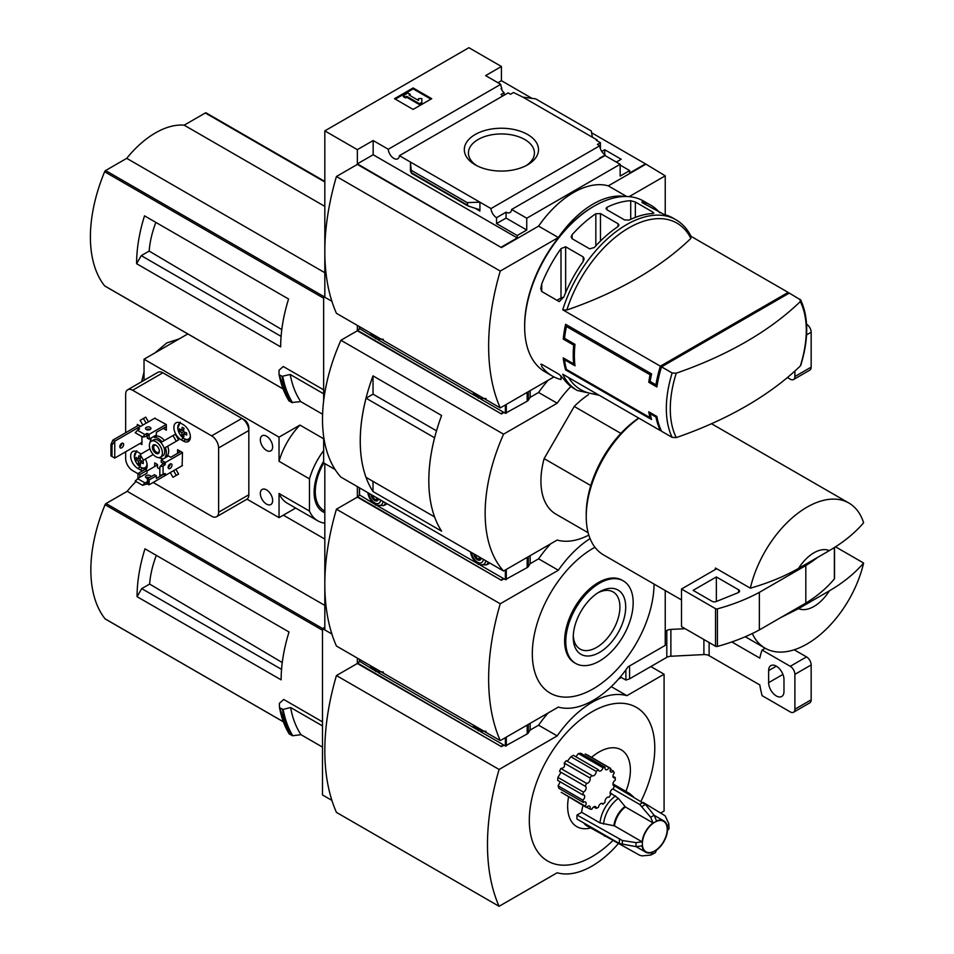 <?xml version="1.0" encoding="UTF-8"?>
<svg xmlns="http://www.w3.org/2000/svg" width="954" height="954" viewBox="0 0 954 954"><rect width="100%" height="100%" fill="white"/><g stroke="black" fill="none" stroke-linecap="round" stroke-linejoin="round"><path stroke-width="1.43" d="M503.044 95.841A7.882 4.555 60 0 1 501.065 94.482L504.094 92.741A7.882 4.555 60 0 1 501.065 88.543L501.768 88.15L501.768 89.867M504.094 92.741L504.094 95.233M501.768 88.15A7.882 4.555 60 0 1 500.743 84.334L485.622 75.604L501.422 66.482L468.891 47.7L324.825 130.877L357.356 149.659L373.157 140.536L388.278 149.265A7.882 4.555 -120 0 0 391.915 156.873A7.882 4.555 -120 0 0 397.782 158.769A7.882 4.555 -120 0 0 399.392 155.681L508.136 92.896L510.485 94.255L513.502 92.502L522.911 97.141L535.647 98.858L591.277 130.972L592.386 137.245L522.911 97.141M601.771 151.424L604.705 149.73L604.705 154.524M604.705 149.73L621.209 159.246L616.32 162.073M600.412 148.752L600.412 142.683L596.345 140.333L597.037 139.928L597.037 140.739M600.412 142.683L597.383 144.424L599.732 145.783A7.882 4.555 60 0 0 605.289 154.894L605.289 155.693M597.037 139.928L592.386 137.245M620.16 165.09L629.688 170.587L629.688 172.996L645.488 163.873L665.236 175.822L629.139 196.655M527.645 134.514A37.099 21.417 180 0 1 527.645 164.803A37.099 21.417 180 0 1 475.187 164.803A37.099 21.417 180 0 1 475.187 134.514A37.099 21.417 180 0 1 527.645 134.514M399.392 155.681L490.988 208.568L599.732 145.783M501.422 66.482L501.422 80.696L532.01 98.357M591.599 132.761L645.488 163.873M501.422 80.696L497.928 82.712M599.947 158.495A7.882 4.555 60 0 1 599.482 158.245L605.289 154.894M490.988 208.568A7.882 4.555 -120 0 0 496.545 217.679L506.061 212.17A7.882 4.555 -120 0 0 510.008 212.563A7.882 4.555 -120 0 0 511.618 209.475L605.039 155.55L620.16 164.279L620.16 176.085L629.688 170.587M388.278 149.265L500.743 84.334M599.291 395.314L577.325 390.496L574.463 388.838A98.584 56.918 -60 0 1 563.909 379.287L559.259 374.421L541.717 364.285L541.717 366.467A98.584 56.918 120 0 0 552.283 376.031L545.068 371.869A98.584 56.918 -60 0 1 524.652 326.745A98.584 56.918 -60 0 1 594.366 206.004A98.584 56.918 -60 0 1 643.652 201.115L650.855 205.277A98.584 56.918 -60 0 1 659.87 212.873M676.255 437.588A96.175 55.523 -60 0 1 670.28 408.849A96.175 55.523 -60 0 1 676.255 373.193A359.312 207.447 0 0 0 800.311 301.583A96.175 55.523 -60 0 1 800.311 365.978A359.312 207.447 180 0 1 676.255 437.588L672.153 437.373L661.527 431.244A98.584 56.918 -60 0 1 656.889 416.481L655.958 417.017A98.584 56.918 120 0 0 660.371 430.576L562.729 374.207A98.584 56.918 -60 0 0 577.325 390.496M655.958 417.017L650.151 413.666A98.584 56.918 120 0 0 651.594 419.533L565.615 369.902A98.584 56.918 -60 0 1 563.242 357.857L573.7 363.903A98.584 56.918 -60 0 1 573.7 345.121L563.242 339.075A98.584 56.918 -60 0 1 565.615 324.288L651.594 373.92A98.584 56.918 120 0 0 650.151 381.469L648.756 382.268A98.584 56.918 -60 0 1 650.103 374.791L566.449 326.495A98.584 56.918 120 0 0 564.553 338.324L563.242 339.075M566.831 310.026A96.175 55.523 -60 0 1 628.865 227.887A96.175 55.523 -60 0 1 690.887 238.405A359.312 207.447 0 0 1 566.831 310.026L562.729 309.811L660.371 366.181A98.584 56.918 120 0 0 655.958 384.82L650.151 381.469M788.636 293.462A98.584 56.918 120 0 0 788.147 292.401L691.066 236.353M552.283 376.031A98.584 56.918 120 0 0 561 379.537L561 375.876M541.717 366.467L541.717 364.285L540.751 364.368M562.729 309.811A98.584 56.918 -60 0 1 675.909 219.742L673.047 218.096A98.584 56.918 120 0 0 664.282 214.578L642.09 202.606L642.09 201.759A98.584 56.918 -60 0 1 650.855 205.277M642.09 202.606L642.09 201.759L642.09 202.606M630.713 200.71L635.352 201.998L652.906 212.134L652.906 213.517A98.584 56.918 120 0 0 629.175 220.088L624.524 219.921L606.982 209.797L606.017 208.497L606.982 207.28A98.584 56.918 -60 0 1 630.713 200.71L630.713 219.36M653.86 213.076L652.906 213.517L652.906 212.134M595.833 213.744L600.471 213.577L618.025 223.701L618.979 225.084L618.025 226.563A98.584 56.918 120 0 0 594.294 247.527L589.644 248.839L572.102 238.715L571.148 236.974L572.102 234.72A98.584 56.918 -60 0 1 595.833 213.744L595.833 245.846M561 248.624L565.65 246.776L583.192 256.912L584.146 258.772L583.192 261.432A98.584 56.918 120 0 0 563.909 296.766L559.259 301.631L541.717 291.507L540.751 288.657L541.717 283.946A98.584 56.918 -60 0 1 561 248.624L561 297.982L556.969 300.307M800.311 365.978L800.776 365.251C808.706 339.302 808.682 317.551 800.716 299.985L789.304 293.081L661.527 366.849L672.153 372.978L676.255 373.193M565.567 359.205L564.553 359.789L575 365.823A98.584 56.918 120 0 1 575 344.358L564.553 338.324M564.553 359.789A98.584 56.918 120 0 0 566.449 369.425L565.615 369.902M650.95 417.232L650.103 417.721L566.449 369.425M650.103 417.721A98.584 56.918 -60 0 1 648.756 411.782L656.889 416.481M648.756 382.268L656.889 386.966A98.584 56.918 -60 0 1 661.527 366.849M324.825 130.877L324.825 297.231L331.897 301.309L323.656 296.563L323.656 400.692M665.236 214.829L665.236 175.822M357.356 149.659L357.356 163.873L501.422 247.587L357.356 164.41L336.44 176.49L500.254 271.067A221.9 128.11 120 0 0 500.254 407.907L553.928 376.925M511.618 209.475L526.751 218.216L620.16 164.279M501.422 247.05L517.223 237.928L517.223 235.519L526.751 230.021L526.751 218.216M645.488 164.41L608.306 185.875A82.151 47.426 -60 0 0 538.593 226.122L501.422 247.587M517.223 235.519L496.545 223.582L496.545 217.679M467.937 205.921L467.198 202.606L479.922 202.176L479.922 211.037L478.729 209.451L467.937 205.921L411.496 173.342L410.447 162.073L410.447 170.921L411.496 173.342M373.157 140.536L373.157 154.751L357.356 163.873M517.223 237.928L373.157 154.751M467.198 202.606L411.568 170.492M413.118 87.947L431.709 98.679L413.118 109.412L394.527 98.679L413.118 87.947L413.118 88.889L395.35 99.144M608.306 185.875L626.73 196.524M538.593 226.122L558.352 237.534L500.254 271.067M624.643 196.512A82.151 47.426 120 0 0 558.352 237.534M336.44 176.49A221.9 128.11 120 0 0 336.44 313.329L500.254 407.907M524.652 326.745L524.652 325.397A96.938 55.964 -60 0 1 593.197 206.672L594.366 206.004M430.898 99.144L413.118 88.889M406.726 96.33L405.569 96.998L403.244 95.662L407.895 92.979L410.22 94.315L409.051 94.995L418.544 100.468L418.544 98.572L421.835 98.572L421.835 103.306L419.51 104.654L419.51 103.712L406.726 96.33L406.726 97.272L419.51 104.654M421.835 102.364L419.51 103.712M405.569 96.998L405.569 97.94L406.726 97.272M403.244 95.662L403.244 96.604L405.569 97.94M410.22 94.315L409.862 95.46M418.544 99.514L418.544 100.468M506.061 212.17L506.061 218.072L496.545 223.582M526.751 230.021L506.061 218.072M476.726 165.638A32.996 19.056 180 0 1 468.426 153.415A32.996 19.056 180 0 1 488.448 135.48A32.996 19.056 180 0 1 524.76 139.522A32.996 19.056 180 0 1 534.419 153.415A32.996 19.056 180 0 1 526.119 165.638M690.887 238.405L690.505 236.032M799.929 299.21L800.311 301.583M660.371 430.576L661.039 430.182M660.371 366.181L788.147 292.401M657.366 384.009L655.958 384.82M563.623 297.433A3.291 1.896 0 0 0 561 297.982M575 344.358L573.7 345.121M574.725 363.295L573.7 363.903M651.081 413.13L650.151 413.666M567.94 325.636L566.449 326.495M651.594 373.92L650.103 374.791M620.887 433.39L574.236 406.452A72.289 41.737 -60 0 1 588.523 394.646M150.625 219.384L144.507 215.842A131.449 75.891 -60 0 0 136.601 263.698L141.252 255.648L149.158 251.081A74.555 43.049 -60 0 1 155.872 222.413M281.8 329.571L149.158 251.081M281.096 336.38L141.252 255.648M324.825 181.475L206.291 113.037A1.646 0.954 120 0 0 206.124 112.894A1.646 0.954 120 0 0 205.301 112.977L184.17 125.177A81.495 47.056 120 0 0 126.727 158.34L105.596 170.539A1.646 0.954 120 0 0 104.618 171.744A131.449 75.891 120 0 0 104.618 285.854A1.646 0.954 120 0 0 104.773 285.997A1.646 0.954 120 0 0 104.976 286.069M323.656 389.828L283.255 366.503L278.985 370.295L279.069 374.373M136.601 263.698L280.667 346.874A131.449 75.891 -60 0 1 288.573 299.019L144.507 215.842M323.656 436.586L323.656 462.917L335.116 469.535L324.825 463.584L324.825 629.938L331.897 634.016L322.5 628.603L322.5 794.956L331.897 800.37M324.825 295.883L323.656 296.563M322.583 414.227L300.713 401.598L291.745 402.528A141.967 81.961 -60 0 1 282.026 376.329L279.331 374.779A141.967 81.961 -60 0 0 289.05 400.978L288.823 400.608A141.717 81.817 -60 0 1 279.093 374.517M282.026 376.329L290.207 374.469L323.656 393.787M291.745 402.528L288.823 400.608M798.581 608.628L829.324 590.872A32.865 18.973 -60 0 1 798.581 608.628L781.016 617.429M829.324 590.872C843.324 582.667 854.76 573.378 863.608 563.027A83.797 48.38 -60 0 1 806.977 644.022A83.797 48.38 -60 0 1 765.084 648.171A83.797 48.38 -60 0 1 752.301 633.528M357.356 325.397L357.356 330.227L501.422 413.941L357.356 330.764L340.912 340.268L503.557 434.177A147.882 85.371 120 0 0 503.557 571.017L557.184 540.047A82.151 47.426 120 0 0 588.821 535.099M501.422 413.404L503.509 412.2M548.133 380.264A82.151 47.426 -60 0 0 538.593 392.476L530.066 397.401M503.974 412.474L501.422 413.941M538.593 392.476L557.184 403.208L503.557 434.177M570.909 386.465A82.151 47.426 120 0 0 557.184 403.208M340.912 340.268A147.882 85.371 120 0 0 340.912 477.107L503.557 571.017M436.515 430.814L373.038 394.157L373.014 375.876L441.607 415.479A147.882 85.371 120 0 0 441.607 531.163L373.014 491.56L373.014 481.388M373.014 375.876A147.882 85.371 120 0 0 373.014 491.56M588.153 532.737L555.896 514.123A72.289 41.737 -60 0 1 544.126 458.624L574.236 406.452M373.038 394.157L366.038 398.2A147.882 85.371 120 0 0 366.038 477.358L434.595 516.925A147.882 85.371 120 0 1 434.583 437.779L366.038 398.2M359.455 329.011L357.356 330.227M798.581 568.381A32.865 18.973 -60 0 1 829.324 550.625L798.581 568.381C784.426 576.431 768.352 583.037 750.345 588.177A83.797 48.38 -60 0 1 848.881 503.032A83.797 48.38 -60 0 1 863.608 522.78C854.76 533.131 843.324 542.421 829.324 550.625M681.502 599.923L603.584 554.93A83.797 48.38 -60 0 1 586.233 516.579A83.797 48.38 -60 0 1 638.894 418.174M750.345 588.177L715.488 568.047A83.797 48.38 120 0 0 715.142 569.598L681.502 589.023L681.502 626.587L715.536 646.24A1.646 0.954 0 0 0 717.408 646.418A164.303 94.863 0 0 0 759.348 629.938L805.82 603.107A164.303 94.863 0 0 0 834.368 578.887A1.646 0.954 0 0 0 834.523 578.482A1.646 0.954 0 0 0 834.368 578.076M863.608 563.027L835.477 546.785M586.233 516.579L586.233 513.896A80.506 46.484 -60 0 1 638.703 418.067M590.764 485.55L544.126 458.624M716.657 568.727L715.142 569.598M681.502 589.023L715.536 608.676A1.646 0.954 0 0 0 717.408 608.855A164.303 94.863 0 0 0 759.348 592.374L759.348 629.938M759.348 592.374L805.82 565.543L805.82 603.107M716.359 576.943L693.117 590.359L712.078 601.306A3.291 1.896 0 0 0 716.287 601.521L738.157 592.684A3.291 1.896 0 0 0 739.565 591.122A3.291 1.896 0 0 0 738.599 589.787L716.359 576.943L716.359 601.497M805.82 565.543A164.303 94.863 0 0 0 817.685 557.351M300.713 401.598A135.385 78.168 -60 0 1 290.207 374.469M324.825 206.374L184.17 125.177M324.825 272.713L126.727 158.34M480.744 399.058L505.37 413.273L527.168 401.229A4.925 2.85 0 0 0 528.313 400.179L530.162 397.269L530.162 390.651M359.563 328.558L373.753 337.287M378.046 339.767L476.451 396.578M474.329 392.941A8.216 4.746 -120 0 0 477.489 395.838A8.216 4.746 -120 0 0 480.637 396.578M371.631 333.65A8.216 4.746 -120 0 0 374.779 336.535A8.216 4.746 -120 0 0 377.927 337.287M787.396 377.557L790.246 379.203A6.571 3.792 -120 0 0 793.537 379.525L809.803 370.128A6.571 3.792 -120 0 0 811.162 367.123L811.162 332.242A6.571 3.792 -120 0 0 806.571 324.229M793.537 379.525A6.571 3.792 -120 0 0 794.897 376.52L794.897 371.034M357.356 486.6L357.356 496.593L501.422 580.294L357.356 497.129L336.44 509.197A221.9 128.11 120 0 0 336.44 646.037L500.254 740.614L558.352 707.081A82.151 47.426 120 0 0 628.054 666.834L665.236 645.369L665.236 590.526M501.422 579.758L503.509 578.553M550.685 543.804A82.151 47.426 -60 0 0 538.593 558.829L530.066 563.754M503.974 578.828L501.422 580.294M538.593 558.829L558.352 570.242L500.254 603.775A221.9 128.11 120 0 0 500.254 740.614M590.073 538.605A82.151 47.426 120 0 0 558.352 570.242M336.44 509.197L500.254 603.775M594.95 547.262A86.099 49.703 120 0 0 593.209 548.24A86.099 49.703 120 0 0 532.32 653.454A86.099 49.703 120 0 0 592.804 689.062A86.099 49.703 120 0 0 654.074 584.087M359.455 495.376L357.356 496.593M623.296 580.891L622.139 580.223A47.652 27.511 120 0 0 598.313 582.584A47.652 27.511 120 0 0 567.189 624.572A47.652 27.511 120 0 0 574.487 662.756L575.656 663.424A47.652 27.511 120 0 0 623.308 635.913A47.652 27.511 120 0 0 623.296 580.891A47.652 27.511 120 0 0 599.482 583.252A47.652 27.511 120 0 0 568.346 625.24A47.652 27.511 120 0 0 575.656 663.424M599.482 652.441A37.099 21.417 -60 0 1 573.247 637.296A37.099 21.417 -60 0 1 599.482 591.874A37.099 21.417 -60 0 1 625.705 607.018A37.099 21.417 -60 0 1 599.482 652.441M597.991 592.78A32.996 19.056 -60 0 1 612.718 591.707A32.996 19.056 -60 0 1 618.24 618.025A32.996 19.056 -60 0 1 596.584 647.432A32.996 19.056 -60 0 1 579.722 648.851A32.996 19.056 -60 0 1 573.294 635.555M323.656 461.342A42.715 24.661 120 0 0 322.965 511.845A42.715 24.661 120 0 0 324.825 512.739M324.825 523.15A53.09 30.647 -60 0 1 317.777 520.824A53.09 30.647 -60 0 1 309.466 511.07L309.466 478.872A53.09 30.647 -60 0 1 323.656 450.586M146.821 429.765L147.047 429.157M166.33 426.545L156.349 432.317L156.349 435L149.134 439.162L149.134 434.332L166.223 424.47M147.286 435.561L147.286 438.089L149.134 439.162M137.984 430.039L137.984 427.893L139.57 428.966L137.519 430.302L144.96 434.595L146.821 433.521L149.134 434.332M139.844 474.579L139.844 477.262L147.047 473.101L147.047 470.417L139.844 474.579L137.984 473.506L145.187 469.344L147.047 470.417M137.984 478.336L137.984 473.506M139.379 477.525L135.194 481.019L142.635 485.312L146.821 483.964L149.134 484.775L149.134 479.945L156.349 475.784L156.349 478.467L163.551 474.305L165.4 475.378L165.4 473.768M137.519 478.598L144.96 482.891L147.751 481.818L147.286 478.872L149.134 479.945M147.286 478.872L154.488 474.71L156.349 475.784M182.488 452.649L165.4 462.499L164.935 464.92L163.086 465.993L159.831 466.792L163.551 463.036L165.4 464.109M165.4 462.499L161.226 460.09L168.429 455.929L170.754 457.276L180.747 451.504M163.408 463.501L161.226 462.237L161.226 460.09M168.834 466.9L168.19 466.792M182.131 465.719L182.488 452.506L177.599 449.692L177.599 452.911L180.389 451.302M159.831 469.082L157.505 467.734L157.505 464.515L154.715 462.905L154.715 466.53M163.551 428.155L166.33 426.951M163.551 428.561L166.33 430.171L166.33 424.542L154.715 418.234M180.974 439.699L183.299 441.034A10.017 5.784 -120 0 0 188.308 441.535A10.017 5.784 -120 0 0 189.846 433.51A10.017 5.784 -120 0 0 183.299 424.673L180.974 423.326A10.017 5.784 -120 0 0 175.965 422.837A10.017 5.784 -120 0 0 174.427 430.862A10.017 5.784 -120 0 0 180.974 439.699L183.454 438.268M141.025 454.009A10.017 5.784 -120 0 0 140.083 453.377L137.758 452.041A10.017 5.784 -120 0 0 132.737 451.54A10.017 5.784 -120 0 0 131.211 459.578A10.017 5.784 -120 0 0 137.758 468.402L140.083 469.75A10.017 5.784 -120 0 0 142.85 470.704M145.795 469.702A10.017 5.784 -120 0 0 145.33 459.112M140.083 443.455L141.931 444.528L141.931 436.61M140.655 426.355L137.293 424.399L137.293 426.009M125.666 451.767L125.666 458.564A9.862 5.688 -120 0 0 132.642 470.632L137.984 473.721M153.141 482.462L211.645 516.245A9.862 5.688 -120 0 0 216.57 516.734A9.862 5.688 -120 0 0 218.621 512.226L218.621 447.939A9.862 5.688 -120 0 0 211.645 435.859L132.642 390.246A9.862 5.688 -120 0 0 127.717 389.757A9.862 5.688 -120 0 0 125.666 394.276L125.666 432.722M168.214 456.06L167.677 455.141A11.496 6.642 -120 0 0 167.677 446.21L178.601 439.901L175.309 434.213L162.073 441.857A11.496 6.642 -120 0 0 154.333 437.385L153.809 436.467M175.309 475.951L178.601 474.055L175.882 469.332M145.735 458.874L153.224 454.545L143.41 460.21L140.131 454.521L149.933 448.857M164.398 440.509A11.496 6.642 -120 0 0 156.659 436.05L156.122 435.131M148.454 421.847L145.735 417.136L140.131 420.368L142.85 425.09M165.984 475.044L149.134 484.775M141.931 442.382L114.754 458.075L112.012 456.501L112.012 444.958L114.754 441.177L112.894 440.104L110.974 444.361L112.012 444.958M114.754 458.075L114.754 441.177L140.548 426.283M110.974 444.361L110.974 455.905L112.012 456.501M112.894 440.104L138.688 425.21M158.865 457.622A11.496 6.642 -120 0 0 162.073 458.373L162.597 459.291M170.265 472.576L172.984 477.286L176.275 475.39L173.556 470.68M167.677 455.141L165.352 456.477A11.496 6.642 -120 0 0 165.352 447.545L178.601 439.901M165.889 457.395L165.352 456.477M176.275 475.39L178.601 474.055M167.677 446.21L165.352 447.545M156.659 436.05L154.333 437.385M146.141 423.182L143.41 418.472M150.517 438.363L151.042 439.281A11.496 6.642 -120 0 0 150.1 442.441M266.488 436.205A8.705 5.032 -120 0 0 262.135 435.775A8.705 5.032 -120 0 0 262.135 445.828A8.705 5.032 -120 0 0 270.841 450.86A8.705 5.032 -120 0 0 272.176 443.884A8.705 5.032 -120 0 0 266.488 436.205M266.488 489.867A8.705 5.032 -120 0 0 262.135 489.438A8.705 5.032 -120 0 0 262.135 499.502A8.705 5.032 -120 0 0 270.841 504.523A8.705 5.032 -120 0 0 272.176 497.547A8.705 5.032 -120 0 0 266.488 489.867M309.466 511.07L279.033 493.492L279.033 517.64L247.003 499.157M309.466 478.872L279.033 461.295L279.033 437.147L144.03 359.205L187.795 333.936M144.03 380.336L144.03 359.205M216.57 516.734L246.788 499.3A9.862 5.688 -120 0 0 248.827 494.78L248.827 427.762A6.571 3.792 -120 0 0 244.176 419.712L165.173 374.099A6.571 3.792 -120 0 0 164.517 373.777M279.033 517.64L295.657 508.053M279.033 437.147L299.95 425.079L323.656 438.768M218.621 447.939L248.827 430.492A9.862 5.688 -120 0 0 241.851 418.424L162.848 372.811A9.862 5.688 -120 0 0 157.923 372.322L127.717 389.757M176.275 441.237L172.984 435.549M160.475 457.193L162.8 455.845A9.206 5.307 -120 0 0 164.207 448.475A9.206 5.307 -120 0 0 158.197 440.366A9.206 5.307 -120 0 0 153.606 439.913L151.281 441.249A9.206 5.307 -120 0 0 151.281 451.874A9.206 5.307 -120 0 0 160.475 457.193A9.206 5.307 -120 0 0 161.894 449.823A9.206 5.307 -120 0 0 155.884 441.714A9.206 5.307 -120 0 0 151.281 441.249M155.884 445.196A4.925 2.85 -120 0 0 152.39 447.211A4.925 2.85 -120 0 0 155.884 453.245A4.925 2.85 -120 0 0 159.366 451.23A4.925 2.85 -120 0 0 155.884 445.196L155.884 445.196M156.206 445.411A4.043 2.337 -120 0 0 154.488 445.363A4.043 2.337 -120 0 0 154.488 450.026A4.043 2.337 -120 0 0 158.531 452.363A4.043 2.337 -120 0 0 159.354 450.848M121.718 447.82A2.707 1.562 -60 0 1 120.371 447.951A2.707 1.562 -60 0 1 119.954 445.78A2.707 1.562 -60 0 1 121.718 443.383A2.707 1.562 -60 0 1 123.078 443.252A2.707 1.562 -60 0 1 123.495 445.423A2.707 1.562 -60 0 1 121.718 447.82M119.799 446.77A2.707 1.562 120 0 0 121.778 443.36M143.255 461.509A19.044 10.995 120 0 0 143.255 463.584A19.676 11.365 180 0 1 140.107 462.285A19.676 11.365 120 0 0 140.548 465.147A19.044 10.995 180 0 1 138.747 464.109A19.676 11.365 -60 0 1 138.306 461.247A19.676 11.365 180 0 1 136.052 459.434A19.044 10.995 -60 0 1 136.052 457.348A19.676 11.365 0 0 0 138.306 459.172A19.676 11.365 -60 0 1 138.747 455.797A19.044 10.995 0 0 0 140.548 456.835A19.676 11.365 120 0 0 140.107 460.21A19.676 11.365 0 0 0 143.255 461.509M186.71 432.937A19.044 10.995 120 0 0 186.71 435.012A19.676 11.365 180 0 1 183.562 433.712A19.676 11.365 120 0 0 184.003 436.574A19.044 10.995 180 0 1 182.202 435.537A19.676 11.365 -60 0 1 181.761 432.675A19.676 11.365 180 0 1 179.507 430.85A19.044 10.995 -60 0 1 179.507 428.775A19.676 11.365 0 0 0 181.761 430.588A19.676 11.365 -60 0 1 182.202 427.213A19.044 10.995 0 0 0 184.003 428.251A19.676 11.365 120 0 0 183.562 431.637A19.676 11.365 0 0 0 186.71 432.937M140.19 463.274L138.747 464.109M142.146 461.116L140.107 462.285M140.345 457.992L138.306 459.172M137.495 458.6L136.052 459.434M140.107 460.21L138.306 461.247M183.645 434.702L182.202 435.537M185.601 432.532L183.562 433.712M183.8 429.419L181.761 430.588M180.95 430.015L179.507 430.85M183.562 431.637L181.761 432.675M150.183 429.503A2.707 1.562 0 0 0 150.124 429.467A2.707 1.562 0 0 0 146.236 429.503M147.751 433.521L147.751 435.668L144.96 436.741L142.635 437.015L144.96 434.595M137.519 430.302L135.194 432.722L142.635 437.015M146.296 429.538A2.707 1.562 180 0 1 145.497 428.429A2.707 1.562 180 0 1 148.216 426.867A2.707 1.562 180 0 1 150.923 428.429A2.707 1.562 180 0 1 149.253 429.872A2.707 1.562 180 0 1 146.296 429.538M137.984 427.893L155.061 418.031M146.236 477.799A2.707 1.562 180 0 1 149.611 477.525M142.635 485.312L144.96 482.891M148.287 478.288A2.707 1.562 180 0 1 146.296 477.835A2.707 1.562 180 0 1 145.497 476.726A2.707 1.562 180 0 1 148.216 475.164A2.707 1.562 180 0 1 150.923 476.726A2.707 1.562 180 0 1 150.923 476.773M147.047 470.954L157.505 464.92M170.05 468.474A2.707 1.562 -60 0 1 168.691 468.605A2.707 1.562 -60 0 1 168.691 465.48A2.707 1.562 -60 0 1 171.41 463.918A2.707 1.562 -60 0 1 171.827 466.089A2.707 1.562 -60 0 1 170.05 468.474M159.831 466.792L159.831 475.378L163.086 474.579L163.086 465.993M163.086 474.579L164.935 473.506M182.488 465.528L165.4 475.378M168.131 467.436A2.707 1.562 120 0 0 168.19 467.4A2.707 1.562 120 0 0 170.11 464.014M279.033 461.295A53.09 30.647 -60 0 1 299.95 425.079M317.777 520.824L287.345 503.247A53.09 30.647 -60 0 1 279.033 493.492M480.744 565.412L505.37 579.627L527.168 567.582A4.925 2.85 0 0 0 528.313 566.545L530.162 563.623L530.162 555.657M359.563 494.911L373.753 503.64M378.046 506.121L476.451 562.932M383.997 505.286A12.819 7.393 -120 0 0 385.607 504.738A12.819 7.393 -120 0 0 386.859 503.64L383.341 505.656A12.485 7.215 -120 0 0 385.499 502.853M486.707 564.577A12.819 7.393 -120 0 0 488.305 564.029A12.819 7.393 -120 0 0 489.569 562.932L486.051 564.959A12.485 7.215 -120 0 0 488.198 562.144M480.756 558.889L477.847 559.139L474.949 555.526L475.843 555.013M473.792 553.821A5.259 3.041 -120 0 0 477.489 559.771A5.259 3.041 -120 0 0 481.186 558.09M471.693 552.616A8.216 4.746 -120 0 0 477.489 562.192A8.216 4.746 -120 0 0 483.284 559.306M378.046 499.586L375.149 499.848L372.239 496.235L373.145 495.71M371.082 494.53A5.259 3.041 -120 0 0 374.779 500.48A5.259 3.041 -120 0 0 378.476 498.799M368.983 493.313A8.216 4.746 -120 0 0 374.779 502.889A8.216 4.746 -120 0 0 380.574 500.003M480.422 557.661L477.847 559.139M377.724 498.358L375.149 499.848M612.814 788.91L639.717 804.449L650.711 817.316L653.025 822.92A18.078 10.434 -60 0 0 642.102 841.833L614.483 825.878L600.018 822.932L581.678 812.343A24.649 14.227 -60 0 1 583.049 805.486M591.552 757.369A44.361 25.615 -60 0 1 624.274 752.181A44.361 25.615 -60 0 1 625.896 791.403M590.657 827.977A44.361 25.615 -60 0 1 568.56 797.127M581.678 812.343L577.003 815.038A31.22 18.019 -60 0 0 577.003 819.057L619.456 843.563L636.103 846.651L642.102 845.852A18.078 10.434 -60 0 0 645.727 852.184A18.078 10.434 -60 0 0 653.025 852.16L650.711 855.082L642.042 855.881L639.717 855.261L586.686 825.687A24.649 14.227 -60 0 1 583.848 823.004M586.555 807.513A23.003 13.284 120 0 1 585.219 806.154L561.214 792.297L586.555 807.513A3.291 1.896 120 0 1 589.524 806.094A3.291 1.896 120 0 1 589.918 809.064A23.003 13.284 120 0 0 591.885 809.242A3.291 1.896 120 0 1 595.511 806.631A3.291 1.896 120 0 1 596.19 808.372A23.003 13.284 120 0 0 598.444 807.346A3.291 1.896 120 0 1 599.994 804.234A3.291 1.896 120 0 1 602.391 803.495A3.291 1.896 120 0 1 602.952 804.198A23.003 13.284 120 0 0 605.11 802.135A3.291 1.896 120 0 1 606.136 798.462A3.291 1.896 120 0 1 608.974 797.222A3.291 1.896 120 0 1 609.022 797.258A23.003 13.284 120 0 0 610.715 794.539A3.291 1.896 120 0 1 610.584 791.271A3.291 1.896 120 0 1 613.374 788.767A23.003 13.284 120 0 0 614.293 785.846A3.291 1.896 120 0 1 613.637 785.691A3.291 1.896 120 0 1 613.124 783.079A3.291 1.896 120 0 1 615.235 780.181A23.003 13.284 120 0 0 615.235 777.57A3.291 1.896 120 0 1 613.637 777.701A3.291 1.896 120 0 1 614.293 772.99A23.003 13.284 120 0 0 613.374 771.13L610.333 769.377M559.998 782.208L558.126 785.846L558.853 788.29L583.383 802.445A3.291 1.896 120 0 1 585.458 801.98A3.291 1.896 120 0 1 585.219 806.154M560.773 772.764L557.935 777.403L557.649 780.348L582.906 794.932A3.291 1.896 120 0 1 584.027 795.004A3.291 1.896 120 0 1 584.611 797.294A3.291 1.896 120 0 1 582.906 800.156A23.003 13.284 120 0 0 583.383 802.445M564.196 763.069L589.918 777.927A23.003 13.284 120 0 1 591.885 775.483L566.259 760.684L564.196 763.069C565.185 766.312 564.041 768.113 560.797 768.495L559.521 771.416L585.219 786.251A3.291 1.896 120 0 1 585.458 786.358A3.291 1.896 120 0 1 585.875 789.28A3.291 1.896 120 0 1 583.383 792.094A23.003 13.284 120 0 0 582.906 794.932M567.308 761.292L570.886 756.772L596.19 771.381A3.291 1.896 120 0 1 594.855 774.815A3.291 1.896 120 0 1 592.231 775.793A3.291 1.896 120 0 1 591.885 775.483M596.19 771.381A23.003 13.284 120 0 1 598.444 769.795L573.354 755.318L570.886 756.772M575.906 756.784L578.362 753.553L602.952 767.743A3.291 1.896 120 0 1 599.112 770.987A3.291 1.896 120 0 1 598.444 769.795M602.952 767.743A23.003 13.284 120 0 1 605.11 767.314L580.783 753.266L578.362 753.553M587.115 754.817L610.512 768.316A23.003 13.284 120 0 0 609.022 767.66L585.207 753.91L610.31 768.208M641.04 801.181A88.722 51.23 120 0 0 648.589 720.187A88.722 51.23 120 0 0 592.04 711.779A88.722 51.23 120 0 0 529.327 822.181A88.722 51.23 120 0 0 595.081 854.82A88.722 51.23 120 0 0 613.362 840.045M151.09 552.354L144.972 548.824A131.449 75.891 -60 0 0 137.066 596.667L141.717 588.618L149.623 584.063A74.555 43.049 -60 0 1 156.337 555.383M282.265 662.553L149.623 584.063M281.561 669.362L141.717 588.618M136.005 481.484A81.495 47.056 120 0 0 127.192 491.322L106.061 503.521A1.646 0.954 120 0 0 105.071 504.714A131.449 75.891 120 0 0 105.071 618.836A1.646 0.954 120 0 0 105.238 618.979A1.646 0.954 120 0 0 105.441 619.051M322.5 721.868L283.72 699.473L279.379 703.325L279.474 707.415M137.066 596.667L281.132 679.844A131.449 75.891 -60 0 1 289.038 632.001L144.972 548.824M324.825 627.255L322.5 628.603M282.539 709.418L279.629 707.737L283.147 709.43L290.612 707.498L322.5 725.911M322.5 747.113L300.987 734.687L292.795 735.737A141.609 81.758 -60 0 1 283.147 709.43M279.737 707.856A141.967 81.961 -60 0 0 289.336 734.055L292.795 735.737M300.987 734.687A135.385 78.168 -60 0 1 290.612 707.498M650.831 666.56L664.079 674.216L626.897 695.681A82.151 47.426 120 0 0 557.184 735.916L499.097 769.461A221.9 128.11 120 0 0 499.097 906.3L557.184 872.767A82.151 47.426 120 0 0 618.729 843.145M661.098 812.772L664.079 811.055L664.079 674.216M357.356 658.117L357.356 662.947L501.422 746.648L357.356 663.483L336.44 675.551L499.097 769.461M501.422 746.111L503.509 744.907M548.133 712.972A82.151 47.426 -60 0 0 538.593 725.195L530.066 730.108M503.974 745.181L501.422 746.648M621.316 677.435L618.526 679.045M611.24 686.641L626.897 695.681M538.593 725.195L557.184 735.916M336.44 675.551A221.9 128.11 120 0 0 336.44 812.391L499.097 906.3M359.455 661.73L357.356 662.947M324.825 539.082L283.35 515.148M324.825 605.42L127.192 491.322M613.172 785.19L614.293 785.846M601.509 803.363L602.952 804.198M593.674 806.917L596.19 808.372M612.957 776.246L615.235 777.57M586.758 807.239L589.918 809.064M558.126 785.846L582.906 800.156M557.935 777.403L583.383 792.094M560.797 768.495L586.555 783.365A23.003 13.284 120 0 0 585.219 786.251M586.555 783.365A3.291 1.896 120 0 0 589.441 781.493A3.291 1.896 120 0 0 589.918 777.927M605.11 767.314A3.291 1.896 120 0 0 605.683 769.651A3.291 1.896 120 0 0 609.022 767.66M613.374 771.13A3.291 1.896 120 0 1 610.822 772.036A3.291 1.896 120 0 1 610.715 768.435A23.003 13.284 120 0 0 610.512 768.316M622.402 844.552A30.337 17.518 -60 0 1 622.402 840.522L636.103 842.62L642.102 841.833M653.025 822.92L625.407 806.977L618.395 798.391L610.166 792.762M642.042 806.512A30.337 17.518 -60 0 1 645.524 804.496L654.194 815.312L656.507 820.905A18.078 10.434 -60 0 1 663.805 820.881A18.078 10.434 -60 0 1 667.43 827.213L668.814 823.743L665.165 815.837L643.258 802.457M668.814 827.774L667.43 831.232A18.078 10.434 -60 0 1 656.507 850.145L655.315 852.661M668.814 823.743L669.016 828.943M655.326 852.673L650.711 855.082M622.402 840.522L577.003 815.038M645.524 804.496L613.112 785.059M480.744 731.766L505.37 745.98L527.168 733.936A4.925 2.85 0 0 0 528.313 732.899L530.162 729.977L530.162 723.359M359.563 661.265L373.753 669.994M378.046 672.475L476.451 729.285M474.329 725.648A8.216 4.746 -120 0 0 477.489 728.546A8.216 4.746 -120 0 0 480.637 729.285M371.631 666.357A8.216 4.746 -120 0 0 374.779 669.243A8.216 4.746 -120 0 0 377.927 669.994M709.12 642.531L709.12 655.672L759.825 684.948A82.151 47.426 -120 0 0 762.103 695.657L790.246 711.911A6.571 3.792 -120 0 0 793.537 712.233A6.571 3.792 -120 0 0 794.897 709.227L794.897 674.347A6.571 3.792 -120 0 0 790.246 666.297L762.103 650.044L765.215 648.255M709.12 655.672A6.571 3.792 0 0 0 703.897 654.575L670.877 656.245A6.571 3.792 0 0 0 666.798 657.342L629.568 678.843L625.884 680.071L620.851 677.161L620.851 676.314M685.163 628.698L670.877 629.413A6.571 3.792 180 0 0 666.798 630.511L665.236 631.417M762.103 650.044A82.151 47.426 -120 0 0 759.825 658.117L731.825 641.959M793.537 712.233L809.803 702.848A6.571 3.792 -120 0 0 811.162 699.831L811.162 664.95A6.571 3.792 -120 0 0 806.512 656.901L794.193 649.793M768.638 670.59L768.638 682.659A10.84 6.261 -120 0 0 773.372 693.57A10.84 6.261 -120 0 0 781.731 696.48A10.84 6.261 -120 0 0 783.973 691.519L783.973 679.439A10.84 6.261 -120 0 0 779.239 668.527A10.84 6.261 -120 0 0 770.88 665.618A10.84 6.261 -120 0 0 768.638 670.59L776.306 666.166M629.568 665.964L629.568 678.843M625.884 669.875L625.884 680.071M672.153 437.373A98.584 56.918 -60 0 1 672.153 372.978M479.922 211.037L474.961 208.163M467.198 204.943L411.568 172.817M597.347 394.193A96.175 55.523 -60 0 1 568.596 377.593M635.352 217.405L635.352 201.998M606.982 209.797L606.982 207.28M600.471 241.04L600.471 213.577M618.025 226.563L618.025 223.701M572.102 238.715L572.102 234.72M565.65 292.556L565.65 246.776M583.192 261.432L583.192 256.912M541.717 291.507L541.717 283.946M323.656 298.208L104.618 171.744M283.052 388.874L104.618 285.854M834.368 547.501L834.368 578.887M715.536 608.676L715.536 646.24M717.408 608.855L717.408 646.418M738.599 589.787L738.599 592.47M292.508 402.648A141.609 81.758 -60 0 1 282.754 376.401M324.825 181.975L205.301 112.977M323.764 296.503L105.596 170.539M528.313 391.712L528.313 400.179M359.563 326.673L359.563 329.094M505.37 404.961L505.37 413.273M506.3 404.424L506.3 413.273M527.168 392.368L527.168 401.229M472.862 392.094A10.864 6.273 -120 0 0 478.169 397.603A10.864 6.273 -120 0 0 483.463 398.212M370.164 332.803A10.864 6.273 -120 0 0 375.459 338.312A10.864 6.273 -120 0 0 380.765 338.92M794.897 376.52L811.162 367.123M806.559 334.902L811.162 332.242M147.751 481.818L147.751 483.964M132.642 390.246L162.848 372.811M211.645 435.859L241.851 418.424M218.621 512.226L248.827 494.78M323.788 462.988A41.082 23.719 120 0 0 324.825 510.962M142.742 468.211L140.083 469.75M140.214 466.983L137.758 468.402M185.899 439.544L183.299 441.034M146.63 467.818A9.862 5.688 -120 0 0 146.928 467.639L146.63 467.818C144.102 469.976 140.596 468.164 136.124 462.392L134.299 456.918L136.78 450.741M137.209 451.755A8.968 5.175 -120 0 0 137.543 464.431A8.968 5.175 -120 0 0 146.999 463.835M180.688 423.171A8.968 5.175 -120 0 0 180.604 435.358A8.968 5.175 -120 0 0 190.359 436.216M146.821 481.818L146.821 483.964M146.821 433.521L146.821 435.668M164.935 464.92L163.086 463.847M528.313 556.719L528.313 566.545M359.563 487.876L359.563 495.448M505.37 569.967L505.37 579.627M506.3 569.431L506.3 579.627M527.168 557.386L527.168 567.582M470.56 551.961A10.864 6.273 -120 0 0 478.169 563.957A10.864 6.273 -120 0 0 485.777 560.737M367.862 492.669A10.864 6.273 -120 0 0 375.459 504.666A10.864 6.273 -120 0 0 383.067 501.446M322.5 630.236L105.071 504.714M283.326 721.749L105.071 618.836M292.031 735.617A141.967 81.961 -60 0 1 282.432 709.418M289.098 733.698A141.717 81.817 -60 0 1 279.498 707.546M322.607 628.543L106.061 503.521M654.778 850.885A17.566 10.136 -60 0 1 644.022 835.573A17.566 10.136 -60 0 1 665.534 823.159A17.566 10.136 -60 0 1 654.778 850.885M636.103 846.651A23.254 13.428 -60 0 1 636.103 842.62M614.483 825.878A18.078 10.434 -60 0 1 625.407 806.977M613.899 825.687A18.245 10.542 -60 0 1 624.942 806.559M603.548 824.101A23.588 13.618 -60 0 1 618.395 798.391M600.018 822.932A24.649 14.227 -60 0 1 615.604 795.91M650.711 817.316A23.254 13.428 -60 0 1 654.194 815.312M625.931 792.464A24.649 14.227 -60 0 1 629.676 793.585L612.969 783.938M605.027 836.276A24.649 14.227 -60 0 1 602.189 833.593M619.456 843.563A31.22 18.019 -60 0 1 619.456 839.544M639.717 804.449A31.22 18.019 -60 0 1 643.199 802.433M528.313 724.42L528.313 732.899M359.563 659.381L359.563 661.802M505.37 737.669L505.37 745.98M506.3 737.132L506.3 745.98M527.168 725.076L527.168 733.936M472.862 724.801A10.864 6.273 -120 0 0 478.169 730.311A10.864 6.273 -120 0 0 483.463 730.919M370.164 665.51A10.864 6.273 -120 0 0 375.459 671.02A10.864 6.273 -120 0 0 380.765 671.628M794.897 709.227L811.162 699.831M794.897 674.347L811.162 664.95M790.246 666.297L806.512 656.901M703.897 639.514L703.897 654.575M670.877 629.413L670.877 656.245M666.798 630.511L666.798 657.342M768.638 682.659L782.936 674.406M691.292 236.807C687.619 229.282 682.504 223.594 675.909 219.742M848.881 503.032L711.505 423.719M765.084 648.171L745.277 636.735M834.523 547.393L834.523 578.482M288.871 400.811L279.081 374.445M324.825 181.427L206.124 112.894M283.076 388.934L104.773 285.997M359.372 326.566L359.372 328.82M486.051 398.605L478.574 398.104L472.719 392.011M383.341 339.302L375.864 338.813L370.009 332.707M155.037 352.849L166.747 342.951L179.221 338.885M141.669 381.707L144.03 371.905M322.404 511.499L324.825 512.513M180.234 422.169L177.754 428.334L179.579 433.808C184.05 439.591 187.556 441.404 190.084 439.245M359.372 487.768L359.372 495.174M486.051 564.959L478.574 564.458L475.474 562.001L472.588 558.138L470.382 551.853M383.341 505.656L375.864 505.167L372.764 502.71L369.878 498.835L367.672 492.562M289.145 733.888L279.474 707.474M283.35 721.808L105.238 618.979M663.805 820.881L654.241 815.36M633.432 796.793L629.676 793.585M645.727 852.184L636.163 846.663M359.372 659.274L359.372 661.527M486.051 731.313L478.574 730.812L472.719 724.718M383.341 672.01L375.864 671.521L370.009 665.415"/></g></svg>
